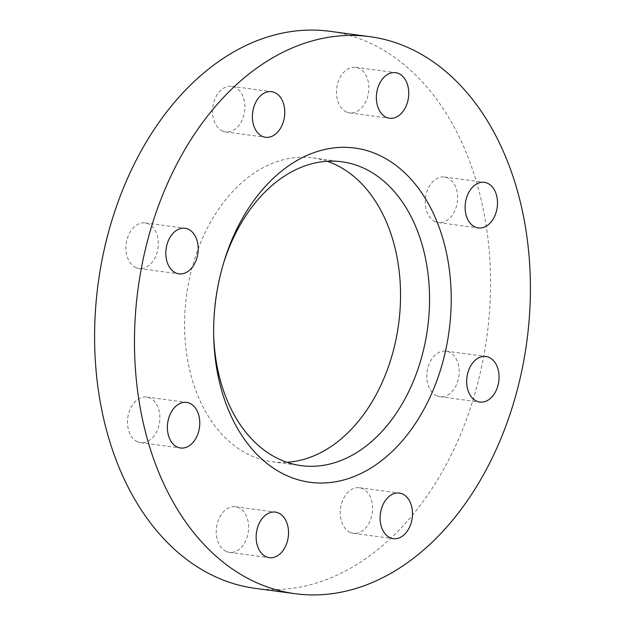 <?xml version="1.0" encoding="UTF-8"?>
<svg xmlns="http://www.w3.org/2000/svg" width="625" height="625" viewBox="0 0 625 625"><rect width="100%" height="100%" fill="white"/><g stroke="black" fill="none" stroke-linecap="round" stroke-linejoin="round"><path stroke-width="0.47" stroke-dasharray="3.12 2.34" d="M226.437 551.523A22.992 16.055 97.6 0 0 229.398 552.344A22.992 16.055 97.6 0 0 247.992 533.844A22.992 16.055 97.6 0 0 238.461 507.578A22.992 16.055 97.6 0 0 235.5 506.766A22.992 16.055 97.6 0 0 216.898 525.258A22.992 16.055 97.6 0 0 226.437 551.523M137.68 441.836A22.992 16.055 97.6 0 0 140.633 442.656A22.992 16.055 97.6 0 0 159.234 424.156A22.992 16.055 97.6 0 0 149.695 397.891A22.992 16.055 97.6 0 0 146.734 397.078A22.992 16.055 97.6 0 0 128.141 415.578A22.992 16.055 97.6 0 0 137.68 441.836M136.117 267.695A22.992 16.055 97.6 0 0 139.078 268.516A22.992 16.055 97.6 0 0 157.68 250.016A22.992 16.055 97.6 0 0 148.141 223.75A22.992 16.055 97.6 0 0 145.18 222.938A22.992 16.055 97.6 0 0 126.586 241.438A22.992 16.055 97.6 0 0 136.117 267.695M222.68 131.109A22.992 16.055 97.6 0 0 225.641 131.922A22.992 16.055 97.6 0 0 244.242 113.422A22.992 16.055 97.6 0 0 234.703 87.164A22.992 16.055 97.6 0 0 231.742 86.344A22.992 16.055 97.6 0 0 213.148 104.844A22.992 16.055 97.6 0 0 222.68 131.109M346.656 112.078A22.992 16.055 97.6 0 0 349.617 112.898A22.992 16.055 97.6 0 0 368.211 94.398A22.992 16.055 97.6 0 0 358.68 68.141A22.992 16.055 97.6 0 0 355.719 67.32A22.992 16.055 97.6 0 0 337.117 85.82A22.992 16.055 97.6 0 0 346.656 112.078M435.414 221.766A22.992 16.055 97.6 0 0 438.375 222.586A22.992 16.055 97.6 0 0 456.977 204.086A22.992 16.055 97.6 0 0 447.438 177.82A22.992 16.055 97.6 0 0 444.477 177.008A22.992 16.055 97.6 0 0 425.883 195.508A22.992 16.055 97.6 0 0 435.414 221.766M436.977 395.906A22.992 16.055 97.6 0 0 439.93 396.727A22.992 16.055 97.6 0 0 458.531 378.227A22.992 16.055 97.6 0 0 448.992 351.969A22.992 16.055 97.6 0 0 446.031 351.148A22.992 16.055 97.6 0 0 427.438 369.648A22.992 16.055 97.6 0 0 436.977 395.906M350.414 532.5A22.992 16.055 97.6 0 0 353.367 533.312A22.992 16.055 97.6 0 0 371.969 514.82A22.992 16.055 97.6 0 0 362.43 488.555A22.992 16.055 97.6 0 0 359.469 487.734A22.992 16.055 97.6 0 0 340.875 506.234A22.992 16.055 97.6 0 0 350.414 532.5M327.211 161.273A153.281 107.008 97.6 0 0 312.898 157.906A153.281 107.008 97.6 0 0 188.914 281.234A153.281 107.008 97.6 0 0 252.484 456.313A153.281 107.008 97.6 0 0 272.219 461.758A153.281 107.008 97.6 0 0 286.914 462.273M255.273 588.359A281.016 196.18 97.6 0 0 482.57 362.258A281.016 196.18 97.6 0 0 366.023 41.281A281.016 196.18 97.6 0 0 329.844 31.297M223.156 264.531A153.281 107.008 97.6 0 0 222.664 266.141A153.281 107.008 97.6 0 0 213.633 333.602A153.281 107.008 97.6 0 0 213.68 335.281M229.398 552.344L269.281 557.68M140.633 442.656L180.523 447.992M139.078 268.516L178.969 273.852M225.641 131.922L265.531 137.266M349.617 112.898L389.5 118.234M438.375 222.586L478.266 227.922M439.93 396.727L479.82 402.062M353.367 533.312L393.258 538.656M272.219 461.758L301.227 465.641M213.633 333.602L213.719 337.047M222.664 266.141L223.656 262.836M312.898 157.906L341.898 161.789M359.469 487.734L399.359 493.078M446.031 351.148L485.922 356.484M444.477 177.008L484.367 182.344M355.719 67.32L395.602 72.656M231.742 86.344L271.633 91.688M145.18 222.938L185.07 228.273M146.734 397.078L186.625 402.414M235.5 506.766L275.383 512.102"/><path stroke-width="0.94" d="M266.32 556.859A22.992 16.055 97.6 0 0 269.281 557.68A22.992 16.055 97.6 0 0 287.883 539.18A22.992 16.055 97.6 0 0 278.344 512.922A22.992 16.055 97.6 0 0 275.383 512.102A22.992 16.055 97.6 0 0 256.789 530.602A22.992 16.055 97.6 0 0 266.32 556.859M177.562 447.18A22.992 16.055 97.6 0 0 180.523 447.992A22.992 16.055 97.6 0 0 199.117 429.492A22.992 16.055 97.6 0 0 189.586 403.234A22.992 16.055 97.6 0 0 186.625 402.414A22.992 16.055 97.6 0 0 168.023 420.914A22.992 16.055 97.6 0 0 177.562 447.18M176.008 273.031A22.992 16.055 97.6 0 0 178.969 273.852A22.992 16.055 97.6 0 0 197.562 255.352A22.992 16.055 97.6 0 0 188.023 229.094A22.992 16.055 97.6 0 0 185.07 228.273A22.992 16.055 97.6 0 0 166.469 246.773A22.992 16.055 97.6 0 0 176.008 273.031M262.57 136.445A22.992 16.055 97.6 0 0 265.531 137.266A22.992 16.055 97.6 0 0 284.125 118.766A22.992 16.055 97.6 0 0 274.586 92.5A22.992 16.055 97.6 0 0 271.633 91.688A22.992 16.055 97.6 0 0 253.031 110.18A22.992 16.055 97.6 0 0 262.57 136.445M386.539 117.422A22.992 16.055 97.6 0 0 389.5 118.234A22.992 16.055 97.6 0 0 408.102 99.742A22.992 16.055 97.6 0 0 398.562 73.477A22.992 16.055 97.6 0 0 395.602 72.656A22.992 16.055 97.6 0 0 377.008 91.156A22.992 16.055 97.6 0 0 386.539 117.422M475.305 227.109A22.992 16.055 97.6 0 0 478.266 227.922A22.992 16.055 97.6 0 0 496.859 209.422A22.992 16.055 97.6 0 0 487.32 183.164A22.992 16.055 97.6 0 0 484.367 182.344A22.992 16.055 97.6 0 0 465.766 200.844A22.992 16.055 97.6 0 0 475.305 227.109M476.859 401.25A22.992 16.055 97.6 0 0 479.82 402.062A22.992 16.055 97.6 0 0 498.414 383.562A22.992 16.055 97.6 0 0 488.883 357.305A22.992 16.055 97.6 0 0 485.922 356.484A22.992 16.055 97.6 0 0 467.32 374.984A22.992 16.055 97.6 0 0 476.859 401.25M390.297 537.836A22.992 16.055 97.6 0 0 393.258 538.656A22.992 16.055 97.6 0 0 411.852 520.156A22.992 16.055 97.6 0 0 402.32 493.891A22.992 16.055 97.6 0 0 399.359 493.078A22.992 16.055 97.6 0 0 380.758 511.578A22.992 16.055 97.6 0 0 390.297 537.836M213.68 335.281A153.281 107.008 97.6 0 0 281.492 460.195A153.281 107.008 97.6 0 0 301.227 465.641A153.281 107.008 97.6 0 0 425.211 342.312A153.281 107.008 97.6 0 0 361.641 167.234A153.281 107.008 97.6 0 0 341.898 161.789A153.281 107.008 97.6 0 0 223.156 264.531M286.914 462.273A153.281 107.008 97.6 0 0 398.039 328.086A153.281 107.008 97.6 0 0 332.633 163.352A153.281 107.008 97.6 0 0 327.211 161.273M288.359 476.297A168.609 117.711 97.6 0 0 442.758 362.18A168.609 117.711 97.6 0 0 376.523 154.039A168.609 117.711 97.6 0 0 223.656 262.836A168.609 117.711 97.6 0 0 213.719 337.047A168.609 117.711 97.6 0 0 288.359 476.297M369.727 36.641L329.844 31.297A281.016 196.18 97.6 0 0 102.547 257.398A281.016 196.18 97.6 0 0 219.094 578.375A281.016 196.18 97.6 0 0 255.273 588.359L295.156 593.703A281.016 196.18 97.6 0 0 522.453 367.602A281.016 196.18 97.6 0 0 405.906 46.625A281.016 196.18 97.6 0 0 369.727 36.641A281.016 196.18 97.6 0 0 142.43 262.742A281.016 196.18 97.6 0 0 258.977 583.719A281.016 196.18 97.6 0 0 295.156 593.703"/></g></svg>
